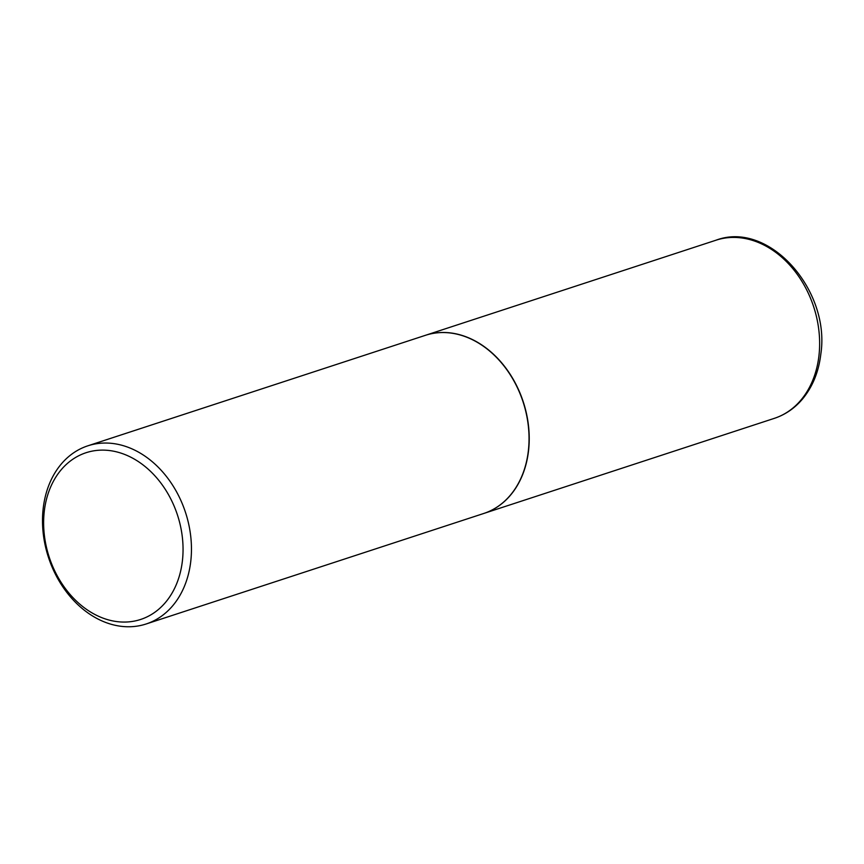<?xml version="1.0" encoding="UTF-8"?>
<svg xmlns="http://www.w3.org/2000/svg" width="864" height="864" viewBox="0 0 864 864"><rect width="100%" height="100%" fill="white"/><g stroke="black" fill="none" stroke-linecap="round" stroke-linejoin="round"><path stroke-width="1.3" d="M483.808 513.454A93.733 72.112 -108.1 0 0 483.905 513.421A93.733 72.112 -108.1 0 0 528.53 450.835A93.733 72.112 -108.1 0 0 499.986 360.893A93.733 72.112 -108.1 0 0 425.585 335.264A93.733 72.112 -108.1 0 0 425.498 335.297M146.146 623.981L483.721 513.486A93.733 72.112 -108.1 0 0 528.347 450.9A93.733 72.112 -108.1 0 0 499.802 360.958A93.733 72.112 -108.1 0 0 425.401 335.329L87.826 445.824A93.733 72.112 -108.1 0 0 43.2 508.41A93.733 72.112 -108.1 0 0 71.744 598.352A93.733 72.112 -108.1 0 0 146.146 623.981A93.733 72.112 -108.1 0 0 190.76 561.395A93.733 72.112 -108.1 0 0 162.227 471.452A93.733 72.112 -108.1 0 0 87.826 445.824M182.401 560.898A87.728 67.5 -108.1 0 0 122.872 453.773A87.728 67.5 -108.1 0 0 44.28 511.294A87.728 67.5 -108.1 0 0 103.82 618.419A87.728 67.5 -108.1 0 0 182.401 560.898M818.942 355.774A93.733 72.112 -108.1 0 0 790.409 265.831A93.733 72.112 -108.1 0 0 716.008 240.203C768.787 220.201 830.747 290.207 820.8 354.272C818.683 371.974 812.538 386.953 802.364 399.2C794.588 408.337 785.236 414.72 774.317 418.36A93.733 72.112 -108.1 0 0 818.942 355.774M716.008 240.203L425.585 335.264M774.317 418.36L483.905 513.421"/></g></svg>
